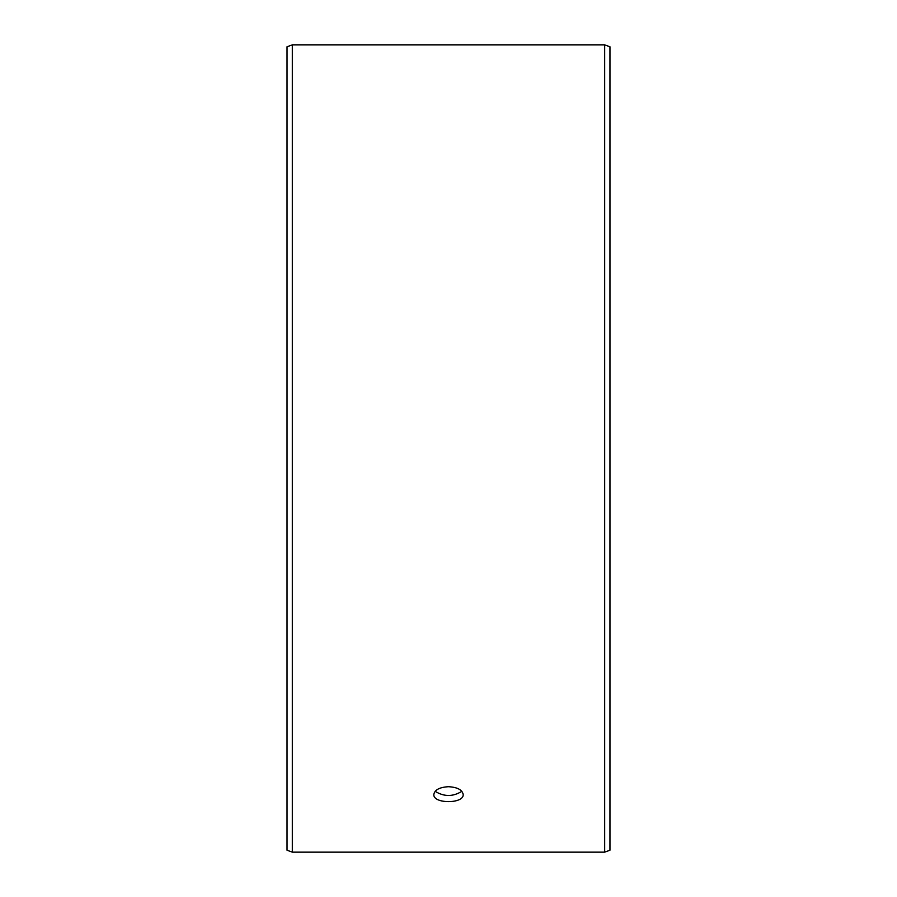 <?xml version="1.0" encoding="UTF-8"?>
<svg xmlns="http://www.w3.org/2000/svg" width="897" height="897" viewBox="0 0 897 897"><rect width="100%" height="100%" fill="white"/><g stroke="black" fill="none" stroke-linecap="round" stroke-linejoin="round"><path stroke-width="1.35" d="M287.04 850.221L287.04 46.779L292.321 44.85L292.321 852.15L287.04 850.221M604.679 44.85L604.679 852.15L609.96 850.221L609.96 46.779L604.679 44.85L292.321 44.85M435.157 791.311C444.06 796.861 452.951 796.861 461.843 791.311M448.5 786.703C457.414 787.23 462.314 789.831 463.177 794.495C464.085 804.004 432.915 803.992 433.823 794.495C434.686 789.831 439.575 787.241 448.5 786.703M604.679 852.15L292.321 852.15"/></g></svg>
